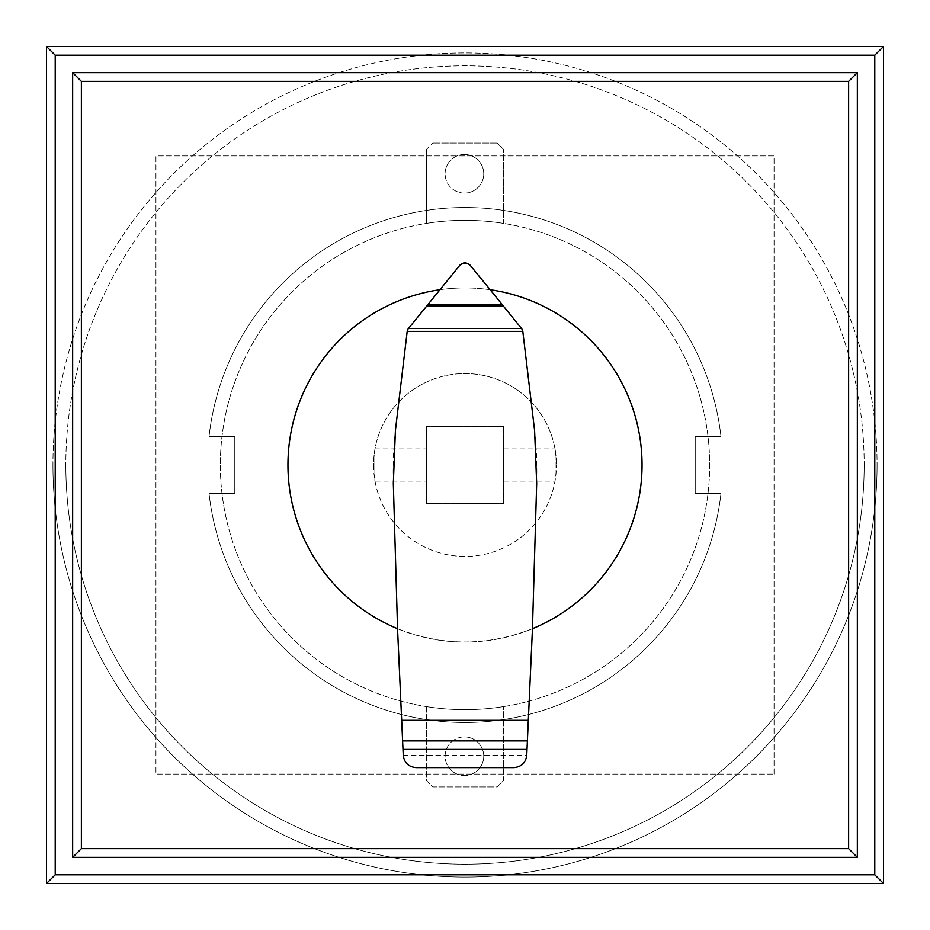 <?xml version="1.0" encoding="UTF-8"?>
<svg xmlns="http://www.w3.org/2000/svg" width="930" height="930" viewBox="0 0 930 930"><rect width="100%" height="100%" fill="white"/><g stroke="black" fill="none" stroke-linecap="round" stroke-linejoin="round"><path stroke-width="0.7" stroke-dasharray="4.65 3.49" d="M857.344 72.656L857.344 857.344L72.656 857.344L72.656 72.656L857.344 72.656M46.5 46.5L883.5 46.5L883.5 883.5L46.5 883.5L46.5 46.5M397.54 628.703L403.26 755.369C404.318 762.856 408.607 766.936 416.14 767.61L513.941 767.61C521.428 766.901 525.694 762.821 526.74 755.369L532.46 628.703C487.483 646.397 442.517 646.397 397.54 628.703L393.32 483.53A376.313 376.313 0 0 1 395.401 430.485L407.247 330.941A3.767 3.767 0 0 1 407.991 329.081L439.832 289.742A177.06 177.06 0 0 1 490.168 289.742L469.638 264.643A6.185 6.185 0 0 0 464.768 262.551L465.233 262.551M642.06 465A177.06 177.06 0 0 1 465 642.06A177.06 177.06 0 0 1 287.94 465A177.06 177.06 0 0 1 465 287.94A177.06 177.06 0 0 1 642.06 465M403.26 755.369L526.74 755.369M532.46 628.703L536.68 483.53A376.313 376.313 0 0 0 534.599 430.485L522.753 330.917A3.813 3.813 0 0 0 521.881 328.918L490.18 289.753M464.768 262.551A6.185 6.185 0 0 0 460.071 264.992L439.832 289.742M234.779 436.67L234.779 493.33L234.779 436.67L209.029 436.67L234.779 436.67L234.779 493.33L209.029 493.33A257.54 257.54 0 0 0 720.971 493.33L695.221 493.33L695.221 436.67L720.971 436.67L695.221 436.67L695.221 493.33L720.971 493.33A257.54 257.54 0 0 1 209.029 493.33L234.779 493.33L234.779 436.67L209.029 436.67A257.54 257.54 0 0 1 720.971 436.67L695.221 436.67L720.971 436.67A257.54 257.54 0 0 0 209.029 436.67A257.54 257.54 0 0 1 720.971 436.67L695.221 436.67L695.221 493.33L720.971 493.33A257.54 257.54 0 0 1 209.029 493.33L234.779 493.33L234.779 436.67L234.779 493.33L209.029 493.33A257.54 257.54 0 0 0 720.971 493.33L695.221 493.33L695.221 436.67L720.971 436.67A257.54 257.54 0 0 0 209.029 436.67L234.779 436.67M52.94 465A412.06 412.06 0 0 0 465 877.06A412.06 412.06 0 0 0 877.06 465A412.06 412.06 0 0 1 465 877.06A412.06 412.06 0 0 1 52.94 465A412.06 412.06 0 0 1 465 52.94A412.06 412.06 0 0 1 877.06 465A412.06 412.06 0 0 0 465 52.94A412.06 412.06 0 0 0 52.94 465M864.179 465A399.179 399.179 0 0 1 465 864.179A399.179 399.179 0 0 1 65.821 465A399.179 399.179 0 0 0 465 864.179A399.179 399.179 0 0 0 864.179 465A399.179 399.179 0 0 0 465 65.821A399.179 399.179 0 0 0 65.821 465A399.179 399.179 0 0 1 465 65.821A399.179 399.179 0 0 1 864.179 465M503.63 426.37L426.37 426.37L426.37 503.63L503.63 503.63L503.63 426.37L426.37 426.37L426.37 503.63L503.63 503.63L503.63 426.37L503.63 503.63L426.37 503.63L426.37 426.37L503.63 426.37L426.37 426.37L426.37 503.63L503.63 503.63L503.63 426.37M220.34 465A244.66 244.66 0 0 0 465 709.66A244.66 244.66 0 0 0 709.66 465A244.66 244.66 0 0 0 465 220.34A244.66 244.66 0 0 0 220.34 465A244.66 244.66 0 0 0 465 709.66A244.66 244.66 0 0 0 709.66 465A244.66 244.66 0 0 0 465 220.34A244.66 244.66 0 0 0 220.34 465A244.66 244.66 0 0 1 465 220.34A244.66 244.66 0 0 1 709.66 465A244.66 244.66 0 0 1 465 709.66A244.66 244.66 0 0 1 220.34 465A244.66 244.66 0 0 1 465 220.34A244.66 244.66 0 0 1 709.66 465A244.66 244.66 0 0 1 465 709.66A244.66 244.66 0 0 1 220.34 465M373.569 465A91.431 91.431 0 0 0 465 556.431A91.431 91.431 0 0 0 556.431 465A91.431 91.431 0 0 1 465 556.431A91.431 91.431 0 0 1 373.569 465A91.431 91.431 0 0 1 465 373.569A91.431 91.431 0 0 1 556.431 465A91.431 91.431 0 0 0 465 373.569A91.431 91.431 0 0 0 373.569 465M374.86 481.101L374.86 448.899L374.86 481.101L426.37 481.101L426.37 448.899L426.37 481.101M374.86 448.899L426.37 448.899M503.63 481.101L503.63 448.899L503.63 481.101L555.14 481.101L555.14 448.899L555.14 481.101M503.63 448.899L555.14 448.899M774.051 774.051L774.051 155.949L155.949 155.949L155.949 774.051L774.051 774.051L155.949 774.051L155.949 155.949L774.051 155.949L774.051 774.051M464.419 154.485A19.321 19.321 0 0 1 483.74 173.805A19.321 19.321 0 0 1 464.419 193.115A19.321 19.321 0 0 0 483.74 173.805A19.321 19.321 0 0 0 464.419 154.485A19.321 19.321 0 0 0 445.11 173.805A19.321 19.321 0 0 1 464.419 154.485M426.37 706.591A244.66 244.66 0 0 0 503.63 706.591A244.66 244.66 0 0 1 426.37 706.591L426.37 780.503L432.81 786.931L497.19 786.931L503.63 780.503L503.63 706.591L503.63 780.503L497.19 786.931L432.81 786.931L426.37 780.503L426.37 706.591M445.11 756.195A19.321 19.321 0 0 1 464.419 736.886A19.321 19.321 0 0 0 445.11 756.195A19.321 19.321 0 0 0 464.419 775.515A19.321 19.321 0 0 1 445.11 756.195M464.419 736.886A19.321 19.321 0 0 1 483.74 756.195A19.321 19.321 0 0 1 464.419 775.515A19.321 19.321 0 0 0 483.74 756.195A19.321 19.321 0 0 0 464.419 736.886M503.63 223.409A244.66 244.66 0 0 0 426.37 223.409A244.66 244.66 0 0 1 503.63 223.409L503.63 149.498L503.63 223.409M426.37 149.498L426.37 223.409L426.37 149.498L432.81 143.069L426.37 149.498M497.19 143.069L432.81 143.069L497.19 143.069L503.63 149.498L497.19 143.069M464.419 193.115A19.321 19.321 0 0 1 445.11 173.805A19.321 19.321 0 0 0 464.419 193.115M695.221 436.67L695.221 493.33L695.221 436.67M695.221 493.33L720.971 493.33L695.221 493.33M720.971 493.33A257.54 257.54 0 0 1 209.029 493.33A257.54 257.54 0 0 0 720.971 493.33M209.029 436.67A257.54 257.54 0 0 1 720.971 436.67A257.54 257.54 0 0 0 209.029 436.67"/><path stroke-width="1.4" d="M72.656 857.344L81.375 848.625L81.375 81.375L72.656 72.656L72.656 857.344L857.344 857.344L848.625 848.625L81.375 848.625M81.375 81.375L848.625 81.375L848.625 848.625M857.344 857.344L857.344 72.656L848.625 81.375M857.344 72.656L72.656 72.656M883.5 883.5L874.781 874.781L55.219 874.781L46.5 883.5L883.5 883.5L883.5 46.5L874.781 55.219L874.781 874.781M55.219 874.781L55.219 55.219L874.781 55.219M883.5 46.5L46.5 46.5L55.219 55.219M46.5 46.5L46.5 883.5M522.811 331.371L534.599 430.485L536.68 483.53L532.46 628.703A177.06 177.06 0 0 0 490.168 289.742L521.881 328.918L522.811 331.371L407.189 331.371L407.991 329.081L460.071 264.992L464.768 262.551M439.832 289.742A177.06 177.06 0 0 0 397.54 628.703L393.32 483.53L395.401 430.485L407.189 331.371M402.609 740.896L527.391 740.896L526.752 755.288C525.729 762.786 521.463 766.89 513.941 767.61L416.14 767.61C408.607 766.936 404.318 762.856 403.26 755.369L397.54 628.703M521.498 328.453L408.502 328.453M503.374 306.051L426.626 306.051M465.233 262.551L469.638 264.643L490.18 289.753M468.534 263.667L461.466 263.667M532.46 628.703L528.321 720.32L401.679 720.32M528.321 720.32L527.391 740.896M527.008 749.406L402.992 749.406M502.026 304.389L427.974 304.389"/></g></svg>
